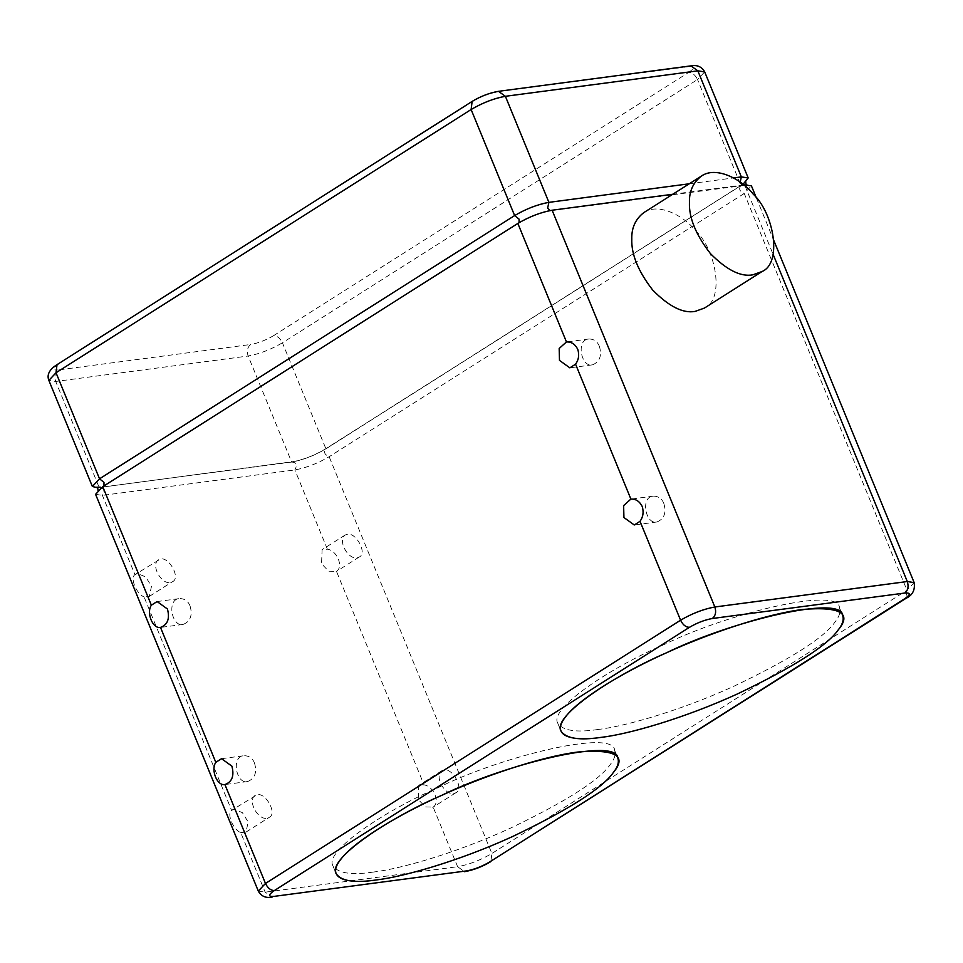 <?xml version="1.0" encoding="UTF-8"?>
<svg xmlns="http://www.w3.org/2000/svg" width="963" height="963" viewBox="0 0 963 963"><rect width="100%" height="100%" fill="white"/><g stroke="black" fill="none" stroke-linecap="round" stroke-linejoin="round"><path stroke-width="0.72" stroke-dasharray="4.82 3.61" d="M743.039 184.282L325.927 448.854C314.42 455.619 302.996 460.025 291.657 462.071L97.311 487.723M95.59 494.332L102.427 495.391L294.871 469.932C306.21 467.874 317.646 463.468 329.153 456.715L744.243 193.479L751.405 185.823M689.267 183.789L733.565 177.926M743.761 184.86L672.764 194.261M643.826 212.606C657.97 202.579 683.14 215.038 695.515 230.59C716.183 249.826 724.874 299.385 704.398 308.088M433.157 807.102C440.416 802.42 433.771 786.217 424.045 784.881L418.785 785.351L418.219 799.459L425.285 806.91L433.157 807.102L457.606 866.7C468.945 864.654 480.368 860.248 491.876 853.483L906.977 590.247L914.14 582.591M336.484 571.396C343.743 566.713 337.098 550.511 327.372 549.175L322.111 549.644L321.546 563.752L328.624 571.203L336.484 571.396L424.045 784.881M240.714 832.562L245.974 832.104L248.177 821.969L242.363 812.628L234.153 809.293L231.602 810.34C226.522 813.639 233.166 829.841 240.714 832.562L265.162 892.171L272.072 897.131M255.063 795.438C246.552 801.36 259.805 823.196 269.038 817.467C277.669 814.036 265.993 792.597 257.217 794.668L231.602 810.34L144.041 596.855L149.301 596.398L151.504 586.262L145.69 576.921L137.48 573.587L134.928 574.634C129.861 577.944 136.493 594.135 144.041 596.855M158.389 559.732C149.879 565.654 163.132 587.49 172.377 581.772C180.996 578.33 169.319 556.891 160.544 558.961L134.928 574.634L102.427 495.391C105.075 490.42 104.004 487.796 99.213 487.543L55.71 381.468L48.86 380.409M347.33 534.248L345.175 535.019C336.665 540.941 349.918 562.765 359.151 557.047C367.782 553.617 356.105 532.166 347.33 534.248M444.003 769.955L441.848 770.725C433.338 776.647 446.591 798.471 455.824 792.754C464.455 789.323 452.779 767.872 444.003 769.955M663.868 503.565C666.528 512.846 664.217 518.985 656.922 521.982C645.511 525.064 640.082 496.342 653.504 496.114C658.499 496.222 661.954 498.714 663.868 503.565M599.419 346.427C602.08 355.708 599.768 361.847 592.486 364.845C581.062 367.926 575.633 339.205 589.055 338.976C594.051 339.084 597.505 341.576 599.419 346.427M254.533 763.141C257.193 772.422 254.882 778.561 247.599 781.559C236.176 784.64 230.759 755.931 244.169 755.69C249.164 755.811 252.619 758.29 254.533 763.141M190.084 606.004C192.744 615.285 190.433 621.436 183.151 624.421C171.727 627.503 166.31 598.793 179.72 598.553C184.715 598.673 188.17 601.153 190.084 606.004M597.758 729.533C576.187 732.747 562.861 730.664 557.806 723.285C548.537 708.575 610.771 667.503 663.314 644.921C727.173 613.431 839.218 586.19 839.483 607.797C840.831 611.902 839.303 616.705 834.873 622.218C823.738 638.048 790.105 659.366 733.987 686.198C679.962 710.838 624.867 726.439 597.758 729.533M372.91 872.117C351.339 875.331 338.025 873.248 332.957 865.869C323.688 851.16 385.922 810.088 438.466 787.505C502.337 756.015 614.37 728.786 614.635 750.382C615.995 754.486 614.454 759.289 610.036 764.803C598.89 780.632 565.257 801.95 509.138 828.782C455.114 853.423 400.018 869.023 372.91 872.117M327.372 549.175L294.871 469.932C297.519 464.948 296.448 462.336 291.657 462.071L248.153 356.009C246.576 351.038 247.419 347.198 250.693 344.489C258.253 343.129 265.872 340.192 273.54 335.678C277.163 335.726 280.125 338.097 282.424 342.792C270.916 349.545 259.492 353.951 248.153 356.009L55.71 381.468C54.133 376.497 54.975 372.657 58.249 369.961L250.693 344.489M273.54 335.678L688.641 72.442C692.265 72.49 695.226 74.861 697.525 79.556L282.424 342.792L325.927 448.854C323.351 451.96 324.423 454.584 329.153 456.715L491.876 853.483L490.877 861.584M688.641 72.442C694.877 68.132 694.949 66.194 688.846 66.628L690.928 65.869M704.687 71.9L697.525 79.556L741.029 185.618C738.452 188.724 739.524 191.348 744.243 193.479L906.977 590.247L905.978 598.348M688.846 66.628L498.485 91.329M496.414 92.099C488.843 93.471 481.235 96.408 473.555 100.91L472.123 101.416M473.555 100.91L57.022 364.652M58.466 364.146C52.231 368.456 52.158 370.394 58.249 369.961M744.568 184.764L742.413 185.04M745.723 181.489L741.029 185.618M552.124 210.223L550.102 210.548M517.841 223.44L519.081 222.682M102.752 486.676L104.004 485.882M740.306 185.883L325.205 449.107C314.143 455.595 303.309 459.784 292.692 461.686L99.213 487.543M292.692 461.686L291.657 462.071M325.205 449.107L325.927 448.854M745.061 185.955L773.12 254.388M258.313 891.1L265.162 892.171L457.606 866.7L464.515 871.671M98.226 489.962L98.057 490.805L103.462 486.423L518.563 223.187C529.626 216.699 540.472 212.51 551.077 210.608L747.18 185.052M756.376 197.933L773.951 240.798M345.175 535.019L322.111 549.644M359.151 557.047L336.087 571.673M441.848 770.725L418.785 785.351M455.824 792.754L432.76 807.379M656.935 521.982L634.292 524.979M653.504 496.114L630.861 499.111M592.486 364.845L569.843 367.842M589.055 338.976L566.413 341.973M221.538 758.688L244.169 755.69M247.599 781.559L224.957 784.556M245.974 832.104L269.038 817.479M157.089 601.55L179.732 598.553M183.151 624.421L160.508 627.419M149.301 596.398L172.365 581.772M557.818 723.309L561.032 731.17M839.483 607.797L842.697 615.646M332.969 865.906L336.195 873.754M614.635 750.382L617.861 758.242"/><path stroke-width="1.44" d="M97.311 487.723L92.364 486.471L99.526 478.816L514.627 215.58C526.135 208.827 537.559 204.421 548.898 202.362L689.267 183.789M733.565 177.926L741.341 176.903L748.191 177.962L743.039 184.282M756.376 197.933L751.405 185.823L743.761 184.86M672.764 194.261L552.124 210.223C540.785 212.281 529.349 216.687 517.841 223.44L102.752 486.676L95.59 494.332L258.313 891.1L265.475 883.444L224.921 784.556C217.217 786.193 210.572 769.991 215.808 762.335L221.538 758.688L231.89 766.139C234.43 775.793 232.107 781.932 224.921 784.556L224.957 784.556M762.046 271.53L704.398 308.088L695.069 311.41C683.02 313.601 668.912 306.487 652.733 290.092C638.216 271.385 631.234 254.364 631.788 239.029C631.487 227.846 635.496 219.034 643.826 212.606L701.497 176.036C693.155 182.476 689.135 191.288 689.436 202.471C688.894 217.807 695.876 234.828 710.381 253.534C726.559 269.929 740.667 277.043 752.717 274.852L762.046 271.53C782.534 262.827 773.843 213.268 753.162 194.032C740.788 178.468 715.629 166.021 701.473 176.048M517.841 223.44L566.461 341.961C571.288 341.66 575.055 344.104 577.752 349.292C579.449 354.817 578.715 359.777 575.573 364.183L569.843 367.842L559.479 360.391L559.178 348.474L566.413 341.973M575.573 364.183L630.897 499.099C635.736 498.798 639.492 501.242 642.201 506.43C643.886 511.955 643.164 516.914 640.022 521.32L634.292 524.979L623.928 517.528L623.627 505.611L630.861 499.111M151.36 605.197L157.089 601.55L167.442 609.001C169.982 618.655 167.658 624.794 160.472 627.419C152.768 629.056 146.123 612.853 151.36 605.197L102.752 486.676M160.508 627.419L215.808 762.335M376.136 879.977C354.565 883.191 341.239 881.109 336.183 873.73C326.914 859.02 389.148 817.948 441.692 795.354C505.551 763.876 617.596 736.635 617.861 758.242C619.209 762.347 617.68 767.15 613.25 772.651C602.116 788.48 568.483 809.811 512.364 836.642C458.34 861.283 403.244 876.884 376.136 879.977C347.077 884.311 325.109 878.906 340.794 859.345C355.082 840.218 402.534 812.724 441.692 795.354C480.164 777.598 539.22 756.87 577.92 752.019C615.598 748.997 627.37 755.883 613.25 772.651C602.116 788.48 568.483 809.811 512.364 836.642C458.34 861.283 403.244 876.884 376.136 879.977M600.984 737.393C579.401 740.607 566.088 738.525 561.02 731.134C551.763 716.436 613.985 675.364 666.54 652.77C730.399 621.291 842.444 594.051 842.697 615.646C844.057 619.763 842.529 624.566 838.099 630.067C826.952 645.896 793.319 667.227 737.201 694.046C683.176 718.699 628.081 734.3 600.984 737.393C571.926 741.727 549.945 736.322 565.642 716.749C579.919 697.633 627.382 670.14 666.54 652.77C705 635.002 764.068 614.286 802.757 609.435C840.434 606.413 852.219 613.299 838.099 630.067C826.952 645.896 793.319 667.227 737.201 694.046C683.176 718.699 628.081 734.3 600.984 737.393M57.022 364.652L56.023 372.753L48.86 380.409C46.092 373.488 51.484 368.071 57.022 364.652L472.123 101.416C480.754 96.252 489.541 92.881 498.485 91.329L690.928 65.869L697.838 70.829L704.687 71.9L748.191 177.962M498.485 91.329L505.394 96.3L697.838 70.829L741.341 176.903L740.066 182.657L742.413 185.04M472.123 101.416L471.124 109.517C482.632 102.752 494.055 98.346 505.394 96.3L548.898 202.362L547.622 208.128L550.102 210.548M104.004 485.882L103.968 482.367L99.526 478.816L56.023 372.753L471.124 109.517L514.627 215.58L519.069 219.131L519.081 222.682M773.12 254.388L907.29 581.532L714.847 606.991L552.124 210.223M744.568 184.764L745.061 185.955M914.14 582.591L907.29 581.532C908.867 586.503 908.025 590.343 904.751 593.039C910.842 592.606 910.769 594.544 904.534 598.854L905.978 598.348C912.539 595.206 915.271 589.958 914.14 582.591L773.951 240.798M640.022 521.32L680.576 620.208L265.475 883.444C267.774 888.139 270.735 890.51 274.359 890.558L689.46 627.322C685.837 627.274 682.875 624.903 680.576 620.208C692.084 613.455 703.508 609.049 714.847 606.991C716.424 611.962 715.581 615.802 712.307 618.511L904.751 593.039M904.534 598.854L489.445 862.09C481.765 866.592 474.145 869.529 466.586 870.901L274.142 896.372C268.051 896.806 268.123 894.868 274.359 890.558M689.46 627.322C697.128 622.808 704.747 619.871 712.307 618.511M489.445 862.09L905.978 598.348M466.586 870.901L274.142 896.372M690.928 65.869C697.188 64.714 701.774 66.724 704.687 71.9M48.86 380.409L92.364 486.471M747.18 185.052C746.241 184.956 745.747 183.764 745.723 181.489M100.248 487.158L96.601 487.254C97.54 487.35 98.021 488.53 98.057 490.805M272.072 897.131C265.812 898.286 261.226 896.276 258.313 891.1M464.515 871.671C473.459 870.119 482.246 866.748 490.877 861.584"/></g></svg>
